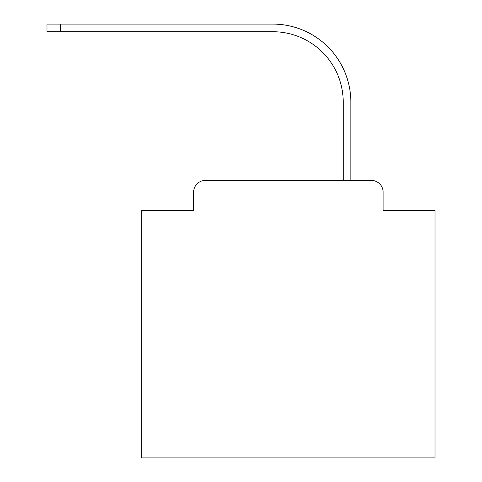 <?xml version="1.0" encoding="UTF-8"?>
<svg xmlns="http://www.w3.org/2000/svg" width="482" height="482" viewBox="0 0 482 482"><rect width="100%" height="100%" fill="white"/><g stroke="black" fill="none" stroke-linecap="round" stroke-linejoin="round"><path stroke-width="0.72" d="M193.631 192.167L193.631 210.351L193.631 192.167A11.731 11.731 0 0 1 205.362 180.431L343.22 180.431L343.22 102.118A70.396 70.396 0 0 0 272.824 31.728A70.396 70.396 0 0 1 343.22 102.118A70.396 70.396 0 0 0 272.824 31.728A70.396 70.396 0 0 1 343.22 102.118A70.396 70.396 0 0 0 272.824 31.728A70.396 70.396 0 0 1 343.22 102.118A70.396 70.396 0 0 0 272.824 31.728A70.396 70.396 0 0 1 343.22 102.118A70.396 70.396 0 0 0 272.824 31.728A70.396 70.396 0 0 1 343.22 102.118A70.396 70.396 0 0 0 272.824 31.728A70.396 70.396 0 0 1 343.22 102.118A70.396 70.396 0 0 0 272.824 31.728A70.396 70.396 0 0 1 343.22 102.118A70.396 70.396 0 0 0 272.824 31.728A70.396 70.396 0 0 1 343.22 102.118A70.396 70.396 0 0 0 272.824 31.728A70.396 70.396 0 0 1 343.22 102.118A70.396 70.396 0 0 0 272.824 31.728A70.396 70.396 0 0 1 343.22 102.118A70.396 70.396 0 0 0 272.824 31.728A70.396 70.396 0 0 1 343.22 102.118A70.396 70.396 0 0 0 272.824 31.728A70.396 70.396 0 0 1 343.22 102.118A70.396 70.396 0 0 0 272.824 31.728A70.396 70.396 0 0 1 343.22 102.118A70.396 70.396 0 0 0 272.824 31.728A70.396 70.396 0 0 1 343.22 102.118A70.396 70.396 0 0 0 272.824 31.728A70.396 70.396 0 0 1 343.22 102.118A70.396 70.396 0 0 0 272.824 31.728A70.396 70.396 0 0 1 343.22 102.118A70.396 70.396 0 0 0 272.824 31.728A70.396 70.396 0 0 1 343.22 102.118A70.396 70.396 0 0 0 272.824 31.728A70.396 70.396 0 0 1 343.22 102.118A70.396 70.396 0 0 0 272.824 31.728A70.396 70.396 0 0 1 343.22 102.118A70.396 70.396 0 0 0 272.824 31.728A70.396 70.396 0 0 1 343.22 102.118M383.106 210.351L383.106 192.167L383.106 210.351L435.023 210.351L435.023 457.9L141.714 457.9L141.714 210.351L193.631 210.351M383.106 192.167A11.731 11.731 0 0 0 371.375 180.431L205.362 180.431M350.842 180.431L350.842 102.118L350.842 180.431L350.842 102.118L350.842 180.431L350.842 102.118L350.842 180.431L350.842 102.118L350.842 180.431L350.842 102.118L350.842 180.431L350.842 102.118L350.842 180.431L350.842 102.118L350.842 180.431L350.842 102.118L350.842 180.431L350.842 102.118L350.842 180.431L350.842 102.118L350.842 180.431L350.842 102.118L350.842 180.431L350.842 102.118L350.842 180.431L350.842 102.118L350.842 180.431L350.842 102.118L350.842 180.431L350.842 102.118L350.842 180.431L350.842 102.118L350.842 180.431L350.842 102.118L350.842 180.431L350.842 102.118L350.842 180.431L350.842 102.118L350.842 180.431L350.842 102.118L350.842 180.431L371.375 180.431M46.977 24.1L60.473 24.1L60.473 31.728L46.977 31.728L46.977 24.1M350.842 102.118A78.018 78.018 0 0 0 272.824 24.1L60.473 24.1M60.473 31.728L272.824 31.728"/></g></svg>
